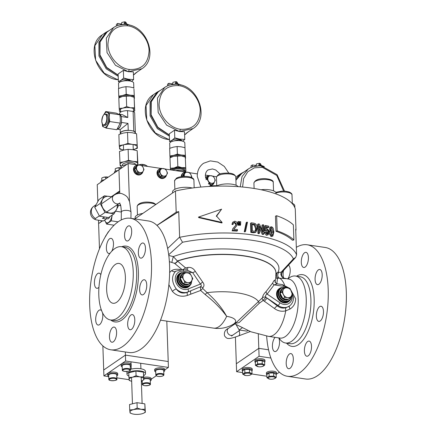 <?xml version="1.0" encoding="UTF-8"?>
<svg xmlns="http://www.w3.org/2000/svg" width="436" height="436" viewBox="0 0 436 436"><rect width="100%" height="100%" fill="white"/><g stroke="black" fill="none" stroke-linecap="round" stroke-linejoin="round"><path stroke-width="0.65" d="M275.045 281.825A3.226 3.025 173.9 0 1 275.105 281.062L275.743 278.451M287.297 287.853A9.674 7.99 55.5 0 0 283.335 286.25A2.42 1.079 -81.5 0 0 282.566 284.632L277.41 283.858C275.863 283.237 275.062 282.517 275.018 281.705L275.018 281.705A3.226 3.025 170.1 0 1 275.04 280.615A57.699 19.838 -2 0 1 275.105 281.062M168.797 255.48L173.299 256.581L177.37 260.951L185.316 267.671L186.063 267.889A3.226 1.619 -104.3 0 1 186.134 268.614A3.226 1.619 -104.3 0 1 185.9 270.14M186.063 267.889A57.699 19.838 -2 0 1 187.611 267.508A3.226 1.537 -103.4 0 1 187.682 268.233A3.226 1.537 -103.4 0 1 187.071 270.315M318.885 284.256A7.657 3.417 -81.5 0 0 322.171 276.086A7.657 3.417 -81.5 0 0 319.768 269.497A7.657 3.417 -81.5 0 0 318.384 269.884A7.657 3.417 -81.5 0 0 315.097 278.059A7.657 3.417 -81.5 0 0 317.495 284.643A7.657 3.417 -81.5 0 0 318.885 284.256M320.166 321.016A7.657 3.417 -81.5 0 0 323.452 312.846A7.657 3.417 -81.5 0 0 321.054 306.257A7.657 3.417 -81.5 0 0 319.664 306.644A7.657 3.417 -81.5 0 0 316.378 314.819A7.657 3.417 -81.5 0 0 318.781 321.403A7.657 3.417 -81.5 0 0 320.166 321.016M308.208 355.841A7.657 3.417 -81.5 0 0 311.495 347.672A7.657 3.417 -81.5 0 0 309.091 341.083A7.657 3.417 -81.5 0 0 307.707 341.47A7.657 3.417 -81.5 0 0 304.415 349.645A7.657 3.417 -81.5 0 0 306.819 356.228A7.657 3.417 -81.5 0 0 308.208 355.841M290.005 368.333A7.657 3.417 -81.5 0 0 293.292 360.158A7.657 3.417 -81.5 0 0 290.894 353.574A7.657 3.417 -81.5 0 0 289.504 353.961A7.657 3.417 -81.5 0 0 286.218 362.131A7.657 3.417 -81.5 0 0 288.621 368.72A7.657 3.417 -81.5 0 0 290.005 368.333M275.1 337.355A7.657 3.417 -81.5 0 0 272.418 345.644A7.657 3.417 -81.5 0 0 274.844 351.558A7.657 3.417 -81.5 0 0 276.233 351.171A7.657 3.417 -81.5 0 0 279.247 345.17A7.657 3.417 -81.5 0 0 278.768 337.905M305.107 267.099A7.657 3.417 -81.5 0 0 308.394 258.924A7.657 3.417 -81.5 0 0 305.99 252.34A7.657 3.417 -81.5 0 0 304.606 252.727A7.657 3.417 -81.5 0 0 301.32 260.897A7.657 3.417 -81.5 0 0 303.723 267.481A7.657 3.417 -81.5 0 0 305.107 267.099M287.64 278.926A7.657 3.417 -81.5 0 0 290.169 271.786A7.657 3.417 -81.5 0 0 288.763 265.339M142.937 280.146A7.657 3.417 98.5 0 1 144.321 279.759A7.657 3.417 98.5 0 1 146.725 286.348A7.657 3.417 98.5 0 1 143.439 294.518A7.657 3.417 98.5 0 1 142.054 294.905A7.657 3.417 98.5 0 1 139.651 288.321A7.657 3.417 98.5 0 1 142.937 280.146M130.974 314.972A7.657 3.417 98.5 0 1 132.364 314.585A7.657 3.417 98.5 0 1 134.768 321.174A7.657 3.417 98.5 0 1 131.481 329.344A7.657 3.417 98.5 0 1 130.091 329.73A7.657 3.417 98.5 0 1 127.688 323.147A7.657 3.417 98.5 0 1 130.974 314.972M112.777 327.463A7.657 3.417 98.5 0 1 114.167 327.076A7.657 3.417 98.5 0 1 116.565 333.66A7.657 3.417 98.5 0 1 113.278 341.835A7.657 3.417 98.5 0 1 111.894 342.222A7.657 3.417 98.5 0 1 109.491 335.633A7.657 3.417 98.5 0 1 112.777 327.463M102.509 312.743A7.657 3.417 98.5 0 1 99.506 324.673A7.657 3.417 98.5 0 1 98.116 325.06A7.657 3.417 98.5 0 1 95.713 318.476A7.657 3.417 98.5 0 1 98.999 310.301A7.657 3.417 98.5 0 1 100.389 309.914A7.657 3.417 98.5 0 1 101.637 310.743M98.961 287.242A7.657 3.417 98.5 0 1 98.22 287.913A7.657 3.417 98.5 0 1 96.836 288.3A7.657 3.417 98.5 0 1 94.432 281.716A7.657 3.417 98.5 0 1 97.719 273.546A7.657 3.417 98.5 0 1 99.103 273.159A7.657 3.417 98.5 0 1 100.82 274.773M110.194 253.082A7.657 3.417 98.5 0 1 110.183 253.087A7.657 3.417 98.5 0 1 108.793 253.474A7.657 3.417 98.5 0 1 106.395 246.89A7.657 3.417 98.5 0 1 109.681 238.721A7.657 3.417 98.5 0 1 111.066 238.334A7.657 3.417 98.5 0 1 113.48 243.255A7.657 3.417 98.5 0 1 111.709 251.3M127.879 226.23A7.657 3.417 98.5 0 1 129.263 225.843A7.657 3.417 98.5 0 1 131.667 232.426A7.657 3.417 98.5 0 1 128.38 240.601A7.657 3.417 98.5 0 1 126.996 240.988A7.657 3.417 98.5 0 1 124.592 234.399A7.657 3.417 98.5 0 1 127.879 226.23M141.656 243.386A7.657 3.417 98.5 0 1 143.041 243.005A7.657 3.417 98.5 0 1 145.444 249.588A7.657 3.417 98.5 0 1 142.158 257.758A7.657 3.417 98.5 0 1 140.768 258.145A7.657 3.417 98.5 0 1 138.37 251.561A7.657 3.417 98.5 0 1 141.656 243.386M286.594 287.749L280.626 288.114L279.765 288.708A7.657 6.327 55.5 0 0 278.108 290.55A7.657 6.327 55.5 0 0 279.825 299.755A7.657 6.327 55.5 0 0 288.43 301.331L289.291 300.742A7.657 6.327 55.5 0 0 290.954 298.9M281.879 289.215A6.05 4.998 55.5 0 0 281.727 289.313A6.05 4.998 55.5 0 0 280.413 290.768A6.05 4.998 55.5 0 0 281.77 298.044A6.05 4.998 55.5 0 0 288.572 299.287A6.05 4.998 55.5 0 0 288.719 299.183M284.479 287.488L289.831 288.289L292.681 293.608L290.174 298.12L284.822 297.319L281.978 292L283.296 289.7A5.237 4.327 55.5 0 0 283.465 294.616A5.237 4.327 55.5 0 0 287.564 297.674A5.237 4.327 55.5 0 0 291.493 295.821A5.237 4.327 55.5 0 0 291.324 290.905A5.237 4.327 55.5 0 0 287.22 287.842A5.237 4.327 55.5 0 0 283.296 289.7L284.479 287.488L282.599 288.779A6.05 4.998 55.5 0 0 282.027 289.106A6.05 4.998 55.5 0 0 280.713 290.561A6.05 4.998 55.5 0 0 280.097 293.292A6.05 4.998 55.5 0 0 282.942 298.611A6.05 4.998 55.5 0 0 288.294 299.412A6.05 4.998 55.5 0 0 288.872 299.085A6.05 4.998 55.5 0 0 289.384 298.665M281.623 287.575A8.017 6.627 55.5 0 0 279.487 288.458L279.111 288.719A8.017 6.627 55.5 0 0 276.555 294.267A8.017 6.627 55.5 0 0 280.751 301.614A8.017 6.627 55.5 0 0 288.191 301.941L288.561 301.685A8.017 6.627 55.5 0 0 290.158 300.006M279.487 288.458A8.017 6.627 55.5 0 0 276.931 294.006A8.017 6.627 55.5 0 0 281.127 301.352A8.017 6.627 55.5 0 0 288.561 301.685M188.717 286.714L188.341 286.97A8.017 6.627 -124.5 0 1 180.907 286.643A8.017 6.627 -124.5 0 1 176.705 279.296A8.017 6.627 -124.5 0 1 179.267 273.748L179.643 273.492A8.017 6.627 55.5 0 0 177.081 279.04A8.017 6.627 55.5 0 0 181.283 286.387A8.017 6.627 55.5 0 0 188.717 286.714A8.017 6.627 55.5 0 0 190.309 285.035M181.779 272.609A8.017 6.627 55.5 0 0 179.643 273.492M186.75 272.783L180.782 273.149L179.921 273.737A7.657 6.327 55.5 0 0 178.259 275.579A7.657 6.327 55.5 0 0 179.981 284.79A7.657 6.327 55.5 0 0 188.586 286.365L189.447 285.771A7.657 6.327 55.5 0 0 191.11 283.929M182.03 274.244A6.05 4.998 55.5 0 0 181.877 274.342A6.05 4.998 55.5 0 0 180.569 275.797A6.05 4.998 55.5 0 0 181.926 283.073A6.05 4.998 55.5 0 0 188.723 284.316A6.05 4.998 55.5 0 0 188.875 284.212M190.33 283.149L184.978 282.348L182.128 277.029L184.635 272.516L189.987 273.317L192.837 278.637L190.33 283.149L188.45 284.441L183.098 283.64L180.248 278.321L182.755 273.808A6.05 4.998 55.5 0 0 182.177 274.135A6.05 4.998 55.5 0 0 180.869 275.59A6.05 4.998 55.5 0 0 180.248 278.321A6.05 4.998 55.5 0 0 183.098 283.64A6.05 4.998 55.5 0 0 188.45 284.441A6.05 4.998 55.5 0 0 189.022 284.114A6.05 4.998 55.5 0 0 189.54 283.694M208.566 186.488A10.077 3.466 -2 0 1 216.741 185.763M276.07 193.955L276.048 193.268A12.088 4.158 178 0 0 262.221 189.627A12.088 4.158 178 0 0 261.028 189.747M192.336 188.025A12.088 4.158 178 0 0 172.716 191.132A12.088 4.158 178 0 0 172.547 191.884L172.585 192.968M294.867 207.754L294.796 205.748A12.088 4.158 178 0 0 291.793 203.149M142.801 213.411A12.088 4.158 178 0 0 135.127 217.569L135.165 218.649M238.187 186.657A12.088 4.158 178 0 0 218.06 185.355A12.088 4.158 178 0 0 216.283 186.167M117.23 318.1A37.033 16.535 -81.5 0 0 133.127 278.577A37.033 16.535 -81.5 0 0 121.508 246.722A37.033 16.535 -81.5 0 0 114.799 248.591A37.033 16.535 -81.5 0 0 98.901 288.12A37.033 16.535 -81.5 0 0 110.521 319.97A37.033 16.535 -81.5 0 0 117.23 318.1M122.756 346.429A66.49 29.686 -81.5 0 0 151.297 275.465A66.49 29.686 -81.5 0 0 130.44 218.278A66.49 29.686 -81.5 0 0 118.401 221.635A66.49 29.686 -81.5 0 0 89.86 292.6A66.49 29.686 -81.5 0 0 110.722 349.786A66.49 29.686 -81.5 0 0 122.756 346.429M110.722 349.786L128.833 352.501A66.49 29.686 -81.5 0 0 140.872 349.143A66.49 29.686 -81.5 0 0 169.413 278.179A66.49 29.686 -81.5 0 0 148.551 220.992L130.44 218.278M287.853 278.958A33.85 15.113 98.5 0 1 289.395 277.743A33.85 15.113 98.5 0 1 295.521 276.032A33.85 15.113 98.5 0 1 306.23 298.715A33.85 15.113 98.5 0 1 291.613 341.274A33.85 15.113 98.5 0 1 285.482 342.985A33.85 15.113 98.5 0 1 279.007 337.938M266.641 336.063A66.49 29.686 -81.5 0 0 287.449 376.284L305.56 378.998A66.49 29.686 -81.5 0 0 317.599 375.641A66.49 29.686 -81.5 0 0 346.14 304.677A66.49 29.686 -81.5 0 0 325.278 247.49L307.167 244.776A66.49 29.686 -81.5 0 0 296.333 247.354M287.449 376.284A66.49 29.686 -81.5 0 0 299.483 372.927A66.49 29.686 -81.5 0 0 328.025 301.963A66.49 29.686 -81.5 0 0 307.167 244.776M277.41 283.858L274.119 284.872L267.121 294.077C265.589 294.867 265.175 295.919 265.878 297.232L277.41 305.898C279.934 307.99 282.839 308.574 286.114 307.653L289.537 305.947C292.245 303.838 293.564 300.987 293.488 297.39M187.611 267.508C190.87 266.968 193.453 268.287 195.361 271.454L202.631 281.999C204.353 284.092 204.413 286.032 202.805 287.82L202.8 288.518L207.1 292.67C215.635 300.208 222.147 308.094 226.644 316.34C221.205 308.775 214.071 301.527 205.242 294.589L200.658 290.458L187.513 295.385C181.605 297.287 176.558 295.946 172.367 291.368L168.879 284.675M233.729 323.953A16.862 5.799 178 0 0 226.644 316.34A29.822 13.314 98.5 0 1 218.976 326.624A29.822 13.314 98.5 0 1 213.58 328.128A29.822 29.822 0 0 0 233.162 324.313L233.162 324.313A16.862 5.799 178 0 0 233.729 323.953M233.162 324.313L236.525 322.329L262.505 297.723C262.701 295.684 263.905 293.619 266.118 291.521L272.631 283.04C273.966 280.359 274.767 279.547 275.04 280.615M169.637 272.511L171.642 270.598C173.8 269.344 176.52 268.968 179.796 269.464L180.488 269.568M182.324 269.846L174.531 263.317L169.386 261.665M290.142 288.806L295.624 298.693C295.635 303.124 293.788 306.568 290.087 309.02L285.749 310.846C281.64 311.8 277.874 311.021 274.457 308.508L263.202 300.404L259.344 303.205L239.13 322.591L234.508 323.523M276.849 283.754L277.47 278.55L278.255 278.173L285.94 278.68C283.122 278.457 281.416 276.964 280.833 274.195A4.834 1.052 13.6 0 0 281.591 273.835C281.574 276.141 282.474 277.596 284.288 278.201L288.746 279.095A29.822 13.314 98.5 0 1 298.18 299.074A29.822 13.314 98.5 0 1 279.907 338.074L279.961 338.08M242.089 327.943L239.135 329.97L246.956 331.142L247.812 330.559M239.135 329.97L236.143 324.711M171.642 270.598A4.028 3.008 53.8 0 0 175.67 271.279A12.088 9.984 -124.5 0 1 175.839 271.165L175.67 271.279C171.315 276.037 171.522 281.934 176.286 288.97C179.071 292.899 182.815 293.978 187.529 292.213A4.028 1.493 -113.3 0 0 187.513 295.385M290.087 309.02A4.028 1.395 54.3 0 1 289.509 305.968A4.028 1.395 54.3 0 1 289.526 305.958L289.368 306.067A12.088 9.984 -124.5 0 1 278.021 305.478L267.306 298.219A4.028 1.15 -54.2 0 0 264.461 301.281M275.944 273.454L277.972 272.249L281.1 272.255L293.395 258.88A77.412 26.618 178 0 0 182.526 242.258L168.699 254.749M156.987 225.417L178.733 211.624A80.595 27.713 178 0 0 176.193 212.179L156.949 225.385M167.642 248.433L179.621 237.048L178.733 211.624M179.621 237.048L179.643 237.326A80.595 27.713 -2 0 1 296.589 254.858L295.695 229.162A80.595 27.713 178 0 1 296.006 230.143L295.265 208.964A80.595 27.713 -2 0 0 294.752 207.471A80.595 27.713 -2 0 0 272.696 192.788A80.595 27.713 -2 0 0 228.617 186.177A80.595 27.713 -2 0 0 179.354 190.167A80.595 27.713 -2 0 0 175.452 191.001L176.193 212.179M272.86 236.11L272.135 236.116C270.549 234.939 269.846 233.206 270.015 230.927L271.078 226.818L271.819 226.807L273.176 228.153L273.879 232.028L272.86 236.11L271.045 236.557L269.154 233.478M268.952 230.481L270.009 227.26L271.078 226.818M267.219 233.898L267.475 232.475L266.129 230.137L267.121 229.668L265.066 230.775L264.26 230.459L264.701 225.941L265.671 225.472A82.208 28.264 -2 0 1 268.783 226.224L268.821 227.281L267.791 227.739A80.595 27.713 -2 0 0 266.32 227.374M268.821 227.281A82.208 28.264 -2 0 0 266.391 226.687L266.173 228.862L267.317 228.78L269.285 232.165L268.227 234.797L266.298 235.32L264.221 232.268L265.993 231.859L267.252 233.909L267.786 233.865L268.494 232.017L267.475 232.475M262.205 234.296L263.115 233.81A82.208 28.264 -2 0 1 264.014 233.996L263.088 234.475A80.595 27.713 -2 0 0 262.205 234.296L259.469 228.382M258.444 223.902L257.616 224.404L257.932 233.483A80.595 27.713 -2 0 1 258.793 233.636L259.633 233.135A82.208 28.264 -2 0 0 258.761 232.982L258.444 223.902A82.208 28.264 -2 0 1 259.376 224.071L263.11 231.979L262.859 224.742A82.208 28.264 -2 0 1 263.698 224.922L264.014 233.996M262.107 229.821L261.943 225.227L262.859 224.742M256.036 231.974L255.245 232.497L253.398 232.753L254.134 232.241A82.208 28.264 -2 0 0 251.528 231.876L251.212 222.801A82.208 28.264 -2 0 1 253.703 223.145L255.098 223.521C256.619 224.693 257.344 226.24 257.273 228.164L256.036 231.974L254.134 232.241M251.212 222.801L250.526 223.325L250.842 232.399A80.595 27.713 -2 0 1 253.398 232.753M246.787 222.158L246.187 222.692L244.258 231.778A80.595 27.713 -2 0 1 244.983 231.848L245.55 231.309A82.208 28.264 -2 0 0 244.809 231.238L246.787 222.158A82.208 28.264 -2 0 1 247.517 222.24L245.55 231.309M239.735 221.651L239.277 222.197L239.609 225.396A80.595 27.713 -2 0 1 240.116 225.434L240.596 224.889A82.208 28.264 -2 0 0 240.073 224.851L239.735 221.651A82.208 28.264 -2 0 1 240.716 221.722L240.596 224.889M238.138 221.543L237.707 222.088L238.056 225.287A80.595 27.713 -2 0 1 238.574 225.319L239.015 224.774A82.208 28.264 -2 0 0 238.487 224.736L238.138 221.543A82.208 28.264 -2 0 1 239.119 221.608L239.015 224.774M232.039 230.862A80.595 27.713 -2 0 1 237.053 231.107L237.462 230.557A82.208 28.264 -2 0 0 232.344 230.312L232.791 228.704L235.713 225.374L236.236 223.832L235.849 224.382L234.35 222.725L233.434 223.019M235.495 225.663L235.849 224.382M236.236 223.832L234.715 222.169L233.489 222.807L232.922 224.54L231.936 224.387L232.639 222.251L234.715 221.232C236.268 221.45 237.108 222.338 237.233 223.908L236.552 225.979L233.701 229.292M236.552 225.979L234.748 228.159M275.993 231.271A80.595 27.713 -2 0 1 292.376 240.231L293.897 239.996L293.368 224.872A82.208 28.264 -2 0 0 276.658 215.733L275.465 216.142L275.993 231.271L277.187 230.857A82.208 28.264 -2 0 1 293.897 239.996M221.613 209.166L216.387 215.891L222.077 222.42L198.445 217.106L221.613 209.166L216.381 216.447M222.077 222.42L221.962 222.976L198.794 217.635L198.445 217.106M202.631 281.999A3.226 0.311 -42.6 0 0 200.418 284.076L192.701 272.663L187.878 270.434L182.722 269.661A2.42 1.079 98.5 0 1 183.485 271.285A9.674 7.99 55.5 0 0 175.555 281.231A9.674 7.99 55.5 0 0 187.971 289.03L200.418 284.076C201.585 284.915 201.579 285.831 200.413 286.806L187.889 291.967A12.088 9.984 -124.5 0 1 176.286 288.97A4.028 1.324 -37.6 0 0 172.367 291.368M274.457 308.508A4.028 1.466 129 0 1 277.41 305.898L278.021 305.478A2.42 0.583 124.1 0 0 280.048 302.835A9.674 7.99 55.5 0 0 292.207 296.611A9.674 7.99 55.5 0 0 292 294.9M262.505 297.723A3.226 2.687 2 0 1 265.878 297.232L263.202 300.404A3.226 0.818 49.9 0 1 262.107 298.382M190.903 294.147A4.028 1.602 66.9 0 1 190.957 290.747L187.889 291.967A2.42 1.341 -111.7 0 0 187.971 289.03M202.8 288.518A3.226 0.801 -42.7 0 0 200.658 290.458L200.413 286.806A3.226 1.559 44.8 0 1 202.805 287.82M278.255 278.173A3.226 2.671 91.4 0 1 276.489 275.339A3.226 2.671 91.4 0 1 277.972 272.249A61.977 21.31 -2 0 0 245.806 250.58A61.977 21.31 -2 0 0 173.299 256.581L171.855 262.254M275.923 272.658A58.795 20.214 178 0 0 275.917 272.555A58.795 20.214 178 0 0 244.476 255.861A58.795 20.214 178 0 0 177.37 260.951A3.226 2.278 -58.6 0 1 174.324 263.191M275.917 272.555L275.928 272.762A58.795 20.214 178 0 0 244.487 256.063A58.795 20.214 178 0 0 177.577 261.088A3.226 2.267 -57.8 0 1 174.531 263.317M185.316 267.671A3.226 1.39 -42.7 0 1 182.809 269.677M195.361 271.454A3.226 0.349 -25.2 0 1 192.701 272.663L183.485 271.285M259.344 303.205A3.226 0.431 54.4 0 1 258.297 301.336A41.284 14.197 178 0 0 237.44 292.834A41.284 14.197 178 0 0 207.1 292.67A3.226 1.134 -48.4 0 0 205.242 294.589M284.615 285.144A29.822 13.314 98.5 0 0 279.661 278.233A3.226 2.632 89.7 0 1 277.77 275.427A3.226 2.632 89.7 0 1 279.209 272.255M280.833 274.195L281.1 272.255A4.834 3.924 47.4 0 0 282.621 271.47L281.591 273.835M277.47 278.55A3.226 3.057 -24 0 1 275.841 277.312M277.503 278.642A3.226 3.052 -22.7 0 1 275.841 277.34M276.675 283.651A3.226 2.66 17 0 1 275.214 280.975M283.335 286.25L274.119 284.872A3.226 1.635 25 0 1 272.631 283.04M280.048 302.835L267.121 294.077A3.226 1.809 49.6 0 1 266.118 291.521M293.395 258.88L295.695 257.393L296.589 254.858M182.526 242.258L179.643 237.326M277.187 230.857L276.658 215.733M232.344 230.312L232.791 228.704M234.715 222.169L234.35 222.725M233.255 223.99L232.246 223.832L231.936 224.387M232.246 223.832L232.639 222.251M235.113 227.608L233.691 229.303A82.208 28.264 -2 0 1 237.424 229.494L237.462 230.557M233.849 229.02L233.691 229.303M237.756 223.505L238.187 222.954M238.056 225.287L238.487 224.736M239.326 223.608L239.784 223.063M239.609 225.396L240.073 224.851M244.258 231.778L244.809 231.238M250.842 232.399L251.528 231.876M253.986 231.162L255.534 230.987L256.112 230.17L256.379 228.006L254.962 224.567L253.719 224.202A82.208 28.264 -2 0 0 252.172 223.984L252.417 230.938A82.208 28.264 -2 0 1 253.986 231.162M255.098 231.167L256.112 230.17M255.338 230.682L255.6 228.519L256.379 228.006M255.6 228.519L254.204 225.08L254.962 224.567M254.204 225.08L252.989 224.72L253.719 224.202M252.193 224.605A80.595 27.713 -2 0 1 252.989 224.72M263.115 233.81L259.382 225.908L259.633 233.135M257.932 233.483L258.761 232.982M268.494 232.017L267.121 229.668M266.042 230.301L265.213 229.985L264.26 230.459M265.213 229.985L265.671 225.472M268.227 234.797L266.298 235.32M267.29 234.851L265.175 231.794M272.135 236.116L271.045 236.557M270.015 230.927L269.186 231.282M272.124 235.178C273.083 234.699 273.427 233.571 273.143 231.799L271.819 227.739C270.849 228.241 270.505 229.369 270.783 231.129L272.124 235.178L272.516 235.151M271.841 235.026L272.031 232.235L273.143 231.799M272.031 232.235L270.729 228.181M283.514 270.631A7.657 3.417 -81.5 0 0 283.602 277.83M295.733 230.328L296.006 230.143M175.452 191.001L134.817 218.932M183.098 283.64L184.978 282.348M180.248 278.321L182.128 277.029M182.755 273.808L184.635 272.516M187.376 272.871A5.237 4.327 55.5 0 0 183.447 274.729A5.237 4.327 55.5 0 0 183.621 279.645A5.237 4.327 55.5 0 0 187.72 282.702A5.237 4.327 55.5 0 0 191.649 280.849A5.237 4.327 55.5 0 0 191.48 275.934A5.237 4.327 55.5 0 0 187.376 272.871M282.599 288.779L280.097 293.292L282.942 298.611L288.294 299.412L290.174 298.12M280.097 293.292L281.978 292M282.942 298.611L284.822 297.319M166.808 321.114L168.22 361.526L125.426 355.111L103.708 370.017L125.426 355.111L168.22 361.526L168.421 367.428L125.633 361.013L125.317 351.977M102.602 220.839L98.596 223.586L99.473 248.809M102.863 345.901L103.915 375.919L108.738 376.639M129.454 201.421L128.13 163.511L137.553 164.922M141.891 165.571L161.086 168.449M165.429 169.103L185.333 172.084M189.676 172.738L197.388 173.893M205.367 175.092L208.871 175.615M213.209 176.264L216.556 176.765M120.205 205.596L120.156 204.201L120.205 205.596M116.45 193.982L119.72 191.742L119.78 193.361L118.957 169.806L128.13 163.511M176.956 82.213L176.945 82.164A2.017 0.692 178 0 0 175.877 81.636L172.929 82.306L172.694 83.843M170.994 141.918L169.55 141.482L169.282 133.803L174.52 130.201L179.534 131.558L184.504 131.699L184.777 139.384L179.801 139.122L182.662 141.199M169.55 141.482L172.187 140.169L174.792 137.885L174.52 130.201M180.782 84.993L177.872 83.908L169.702 85.042M174.792 137.885L179.801 139.122C176.613 138.773 174.073 139.122 172.187 140.169L171.724 141.58M182.766 141.231L184.777 139.384M188.81 131.487L184.613 134.768M169.364 136.136L157.347 128.609L150.104 115.856L150.066 102.144L157.238 92.061L160.535 90.29M177.888 84.421L177.752 83.756L169.642 85.058M180.548 84.797L177.834 83.772M172.754 141.231L179.24 139.504L181.61 140.921M177.081 83.287L177.049 82.23L177.556 82.954L176.863 83.641M176.209 83.603L176.177 82.268L176.673 82.164M172.634 83.854L168.857 83.287L167.549 84.186L167.604 85.81M168.857 83.287L168.923 85.102L168.312 85.516M177.556 82.954L177.299 83.679M168.923 85.102L169.321 85.162M175.299 83.592L175.501 82.731L176.177 82.268M260.423 163.871L260.412 163.822A2.017 0.692 178 0 0 259.344 163.293L256.395 163.958L256.161 165.495M264.249 166.65L261.338 165.566L253.169 166.699M235.854 178.733L240.705 173.719L244.002 171.942M261.36 166.078L261.219 165.413L253.109 166.715M264.014 166.454L261.3 165.424M260.554 164.944L260.515 163.882L261.022 164.612L260.33 165.293M259.676 165.255L259.643 163.925L260.139 163.822M256.101 165.506L252.324 164.944L251.016 165.844L251.071 167.468M252.324 164.944L252.39 166.759L251.785 167.173M261.022 164.612L260.766 165.337M252.39 166.759L252.787 166.819M258.766 165.249L258.973 164.388L259.643 163.925M125.802 22.378L125.791 22.329A2.017 0.692 178 0 0 124.718 21.8L121.775 22.465L121.54 24.002M119.835 82.082L118.39 81.646L118.123 73.962L123.366 70.365L128.38 71.722L133.351 71.864L133.618 79.548L128.642 79.281L131.509 81.363M118.39 81.646L121.028 80.333L123.633 78.049L123.366 70.365M129.623 25.152L126.718 24.067L118.548 25.201M123.633 78.049L128.642 79.281C125.454 78.938 122.919 79.287 121.028 80.333L120.57 81.745M131.607 81.396L133.618 79.548M137.651 71.651L133.46 74.927M118.205 76.3L106.188 68.774L98.945 56.021L98.907 42.303L106.079 32.226L109.376 30.449M126.734 24.585L126.593 23.92L118.483 25.223M129.388 24.961L126.674 23.931M121.6 81.396L128.08 79.668L130.457 81.085M125.928 23.451L125.89 22.389L126.396 23.119L125.704 23.8M125.056 23.762L125.023 22.432L125.519 22.329M121.481 24.013L117.704 23.446L116.39 24.345L116.45 25.975M117.704 23.446L117.764 25.266L117.159 25.68M126.396 23.119L126.14 23.844M117.764 25.266L118.161 25.321M124.14 23.757L124.347 22.895L125.023 22.432M235.402 337.039L236.612 371.695L259.082 356.277L258.804 348.337L236.334 363.755L258.804 348.337L268.56 349.797L258.804 348.337L258.308 334.189M111.311 196.74L119.693 190.984L118.957 169.806L97.239 184.711L97.822 201.459M98.956 223.341L102.231 220.785M98.476 220.218L98.585 223.287M99.321 215.869L95.43 218.545A3.139 1.079 178 0 0 96.351 219.886A3.139 1.079 178 0 0 96.748 219.962L103.419 220.959L106.335 218.959A7.537 3.363 -81.5 0 0 107.093 217.406M106.488 218.698L107.605 218.867A4.834 2.158 -81.5 0 0 108.482 218.621A4.834 2.158 -81.5 0 0 109.834 216.703M104.635 217.106L102.444 218.376L104.357 217.063M102.444 218.376L106.335 218.959M104.689 220.087A8.867 3.957 -81.5 0 0 104.902 220.692A8.867 3.957 -81.5 0 0 108.613 222.404A8.867 3.957 -81.5 0 0 112.036 215.793A8.867 3.957 -81.5 0 0 112.166 215.101M121.339 212.054L115.595 211.193M118.107 221.837L111.316 220.818L112.194 215.084M120.658 205.667L117.878 205.247M114.101 225.21L106.564 224.082L111.316 220.818M104.678 220.098L106.564 224.082M100.176 203.454L104.994 212.452L114.052 213.809L108.591 217.559L99.533 216.202L94.71 207.204L98.95 199.563L104.411 195.813L100.176 203.454L94.71 207.204M104.994 212.452L99.533 216.202M114.052 213.809L118.292 206.168L117.556 204.555M111.736 196.821L104.411 195.813M117.153 204.833A8.867 7.325 -124.5 0 1 116.341 209.869A8.867 7.325 -124.5 0 1 109.692 213.013A8.867 7.325 -124.5 0 1 102.754 207.836A8.867 7.325 -124.5 0 1 102.465 199.514A8.867 7.325 -124.5 0 1 109.114 196.374A8.867 7.325 -124.5 0 1 111.382 197.061M151.243 379.216L156.251 375.778M164.721 369.968L168.421 367.428M125.633 361.013L103.915 375.919M116.843 377.854L129.094 379.691M141.351 381.533L142.256 381.663M145.368 412.287L144.828 403.85L137.002 402.679L129.536 404.537L129.721 409.944L133.481 409.66L137.193 408.091L141.128 409.317L145.014 409.262L145.368 412.287L143.678 413.154M137.002 402.679L137.193 408.091M144.828 403.85L145.014 409.262M131.525 413.562L130.075 412.974L129.721 409.944M141.128 409.317A7.657 2.632 178 0 0 133.481 409.66A7.657 2.632 178 0 0 129.923 412.102A7.657 2.632 178 0 0 131.71 413.633A7.657 2.632 178 0 0 134.01 414.2A7.657 2.632 178 0 0 141.656 413.857A7.657 2.632 178 0 0 143.542 413.219A7.657 2.632 178 0 0 145.215 411.415A7.657 2.632 178 0 0 141.128 409.317M259.082 356.277L270.876 358.043M279.356 372.18L276.451 374.181M266.897 376.241L251.779 373.974M242.65 372.606L236.612 371.695M135.362 132.631A7.537 2.589 178 0 0 133.792 131.127L133.105 111.458A7.537 2.589 178 0 1 134.675 112.968L135.362 132.631A7.537 2.589 178 0 1 135.111 133.334L135.078 132.642A7.254 2.496 178 0 0 133.122 131.023A7.254 2.496 178 0 0 131.198 130.582A7.254 2.496 178 0 0 128.903 130.391A7.254 2.496 178 0 0 120.581 133.144L120.609 133.879M119.35 114.51A7.254 3.237 98.5 0 1 121.322 117.246A7.254 3.237 98.5 0 1 121.584 119.355A7.254 3.237 98.5 0 1 121.475 121.726A7.254 3.237 98.5 0 1 117.371 128.86M133.105 111.458L127.546 110.63L127.786 117.513L122.445 114.684L119.333 114.216A7.537 3.363 98.5 0 1 121.295 116.537L127.786 117.513M127.546 110.63A7.537 2.589 178 0 0 119.611 113.491L119.638 114.265M127.993 123.404L121.502 122.434A7.537 3.363 98.5 0 1 117.191 129.132L120.211 129.59L127.993 123.404L128.233 130.293A7.537 2.589 178 0 0 120.298 133.154A7.537 2.589 178 0 0 120.603 133.847M128.903 130.391L128.233 130.293M133.792 131.127L133.122 131.023M118.81 114.232A7.537 3.363 98.5 0 1 119.333 114.216M121.322 117.246L121.295 116.537M121.502 122.434L121.475 121.726M118.696 88.448L118.527 83.614A7.576 2.605 -2 0 1 119.399 82.35A7.576 2.605 -2 0 1 127.868 80.764A7.576 2.605 -2 0 1 133.672 83.085L133.852 88.236M133.956 89.064L134.413 98.487L133.956 89.064M134.059 95.457L130.157 95.168L126.233 94.285L122.511 95.511L118.766 96.138L118.499 88.53L122.222 87.304L125.966 86.671L129.868 86.96L133.792 87.843M118.766 96.138L118.952 97.953M126.233 94.285L125.966 86.671M118.946 97.915A7.657 2.632 -2 0 1 122.511 95.511A7.657 2.632 -2 0 1 130.157 95.168A7.657 2.632 -2 0 1 134.244 97.266A7.657 2.632 -2 0 1 134.206 97.659M126.309 95.893A5.019 1.728 -2 0 1 126.767 95.882M120.521 97.119A7.657 2.632 -2 0 1 120.658 97.054A7.657 2.632 -2 0 1 122.543 96.416A7.657 2.632 -2 0 1 130.19 96.078A7.657 2.632 -2 0 1 132.489 96.639A7.657 2.632 -2 0 1 132.675 96.716M133.53 111.436A7.657 2.632 178 0 0 134.686 109.899L134.484 107.741L130.598 107.801L126.663 106.569L122.952 108.139L119.192 108.428L118.826 97.986L122.543 96.416L126.298 96.133L130.19 96.078L134.119 97.304L134.686 109.899A7.657 2.632 178 0 0 130.598 107.801A7.657 2.632 178 0 0 122.952 108.139A7.657 2.632 178 0 0 119.393 110.581A7.657 2.632 178 0 0 120.647 111.883M119.192 108.428L119.546 111.453L120.609 111.899M133.536 111.463L134.838 110.771M134.484 107.741L134.119 97.304M126.663 106.569L126.298 96.133M169.855 148.284L169.686 143.455A7.576 2.605 -2 0 1 176.951 140.594A7.576 2.605 -2 0 1 184.826 142.926L185.006 148.077M177.463 155.734A5.019 1.728 -2 0 1 177.556 155.728A5.019 1.728 -2 0 1 177.926 155.717M177.125 146.512L177.392 154.121L173.664 155.347L169.92 155.974L169.653 148.365L173.381 147.139L177.125 146.512L181.027 146.801L184.946 147.684L185.567 158.323L184.946 147.684M169.92 155.974L170.111 157.788M185.213 155.292L181.311 155.003L177.392 154.121M170.105 157.756A7.657 2.632 -2 0 1 173.664 155.347A7.657 2.632 -2 0 1 181.311 155.003A7.657 2.632 -2 0 1 185.398 157.107A7.657 2.632 -2 0 1 185.36 157.494M171.675 156.955A7.657 2.632 -2 0 1 171.811 156.895A7.657 2.632 -2 0 1 173.697 156.251A7.657 2.632 -2 0 1 181.343 155.914A7.657 2.632 -2 0 1 183.643 156.48A7.657 2.632 -2 0 1 183.829 156.551M177.452 155.968L177.817 166.41L174.106 167.974L170.351 168.263L169.986 157.821L173.697 156.251L181.343 155.914L185.278 157.14L185.84 169.735A7.657 2.632 178 0 0 181.752 167.637A7.657 2.632 178 0 0 174.106 167.974A7.657 2.632 178 0 0 170.645 169.882M184.848 171.174A7.657 2.632 178 0 0 185.84 169.735L185.278 157.14M170.351 168.263L170.492 169.86M184.913 171.19L185.998 170.607M185.643 167.582L181.752 167.637L177.817 166.41M135.542 164.623L135.542 164.541A6.6 2.267 178 0 0 132.01 162.666A6.6 2.267 178 0 0 122.347 165.004L122.363 165.538M126.903 164.35L121.203 165.98L121.268 167.816M184.128 170.994L184.226 170.901A6.447 2.218 178 0 0 184.646 170.073A6.447 2.218 178 0 0 184.641 170.007A6.447 2.218 178 0 0 178.689 168.073A6.447 2.218 178 0 0 171.877 170.067M184.014 170.765A5.793 1.995 178 0 0 184.014 170.705A5.793 1.995 178 0 0 184.014 170.65A5.793 1.995 178 0 0 179.36 168.917A5.793 1.995 178 0 0 172.972 170.231M185.796 172.013L185.774 171.43L181.856 170.547L177.953 170.258L175.485 170.607M177.981 170.983L177.953 170.258M185.861 172.013L185.774 171.43M128.119 149.319L132.631 149.657L137.177 150.682L137.558 161.712L133.04 161.38L128.5 160.355L128.119 149.319L123.78 150.049L119.469 151.466L120.069 164.601L120.265 166.007L121.213 166.274M128.5 160.355L124.189 161.772L119.851 162.503M137.177 150.682L137.956 164.846M137.972 165.217L137.558 161.712M137.345 164.89A8.867 3.047 178 0 0 137.776 163.811A8.867 3.047 178 0 0 133.04 161.38A8.867 3.047 178 0 0 124.189 161.772A8.867 3.047 178 0 0 120.069 164.601A8.867 3.047 178 0 0 121.241 165.963M119.262 145.559L119.671 149.068L123.59 149.989A8.867 3.047 -2 0 1 119.48 147.657A8.867 3.047 -2 0 1 123.595 144.834L119.262 145.559L118.875 134.528L123.186 133.105L127.525 132.381L132.043 132.713L136.582 133.738L137.378 148.278L136.582 133.738M133.067 149.695L137.378 148.278M136.969 144.768L132.451 144.436L127.912 143.411L127.525 132.381M127.912 143.411L123.595 144.834A8.867 3.047 -2 0 1 132.451 144.436A8.867 3.047 -2 0 1 137.187 146.867A8.867 3.047 -2 0 1 133.252 149.646M118.025 170.443L117.486 170.58M117.562 170.569A4.028 1.384 -2 0 1 117.954 170.492M116.069 170.934L115.311 171.244M115.3 171.125L115.218 168.814L116.003 168.405L117.17 167.985L121.72 167.909A4.028 1.384 178 0 0 121.197 167.805A4.028 1.384 178 0 0 117.17 167.985A4.028 1.384 178 0 0 116.178 168.323A4.028 1.384 178 0 0 116.096 168.361M119.213 169.631L119.148 167.838M104.542 179.697L104.002 179.834M104.084 179.817A4.028 1.384 -2 0 1 104.471 179.746M102.591 180.182L101.833 180.499M101.817 180.373L101.735 178.068L102.52 177.659L103.692 177.239L108.237 177.163A4.028 1.384 178 0 0 107.714 177.06A4.028 1.384 178 0 0 103.692 177.239A4.028 1.384 178 0 0 102.7 177.577A4.028 1.384 178 0 0 102.613 177.615M105.73 178.88L105.67 177.087M108.357 231.745L106.373 234.993M106.417 234.911A7.657 3.417 98.5 0 1 107.474 233.374M108.357 117.998A5.641 2.518 98.5 0 1 104.896 125.377L103.686 125.197A5.641 2.518 98.5 0 0 107.142 117.818A5.641 2.518 98.5 0 0 105.359 114.036L106.569 114.221A5.641 2.518 98.5 0 1 108.357 117.998M102.28 123.895L102.602 126.429L106.308 128.14L116.799 129.71L120.211 123.121L109.719 121.546L109.294 117.355L109.431 113.251L119.922 114.826L120.347 119.017L120.211 123.121M106.308 128.14L109.719 121.546M109.431 113.251L105.725 111.545L116.216 113.12L119.922 114.826M105.725 111.545L103.741 114.799M103.784 114.712A7.657 3.417 98.5 0 1 107.294 112.357A7.657 3.417 98.5 0 1 109.294 117.355A7.657 3.417 98.5 0 1 107.73 124.8A7.657 3.417 98.5 0 1 104.171 127.241A7.657 3.417 98.5 0 1 102.378 124.091M131.667 381.315A7.363 2.534 -2 0 1 130.8 381.037A7.363 2.534 -2 0 1 130.211 380.781A7.363 2.534 -2 0 1 129.078 379.565L128.724 372.813L135.907 371.031L143.433 372.159L143.935 379.745L142.18 380.639A7.363 2.534 -2 0 1 141.329 380.977M130.62 380.966L129.23 380.405L129.078 379.565A7.363 2.534 -2 0 1 132.5 377.216L136.07 375.707L135.907 371.031M143.787 375.56A9.27 3.188 178 0 0 145.51 373.619L145.433 371.347A9.27 3.188 178 0 0 144 369.728A9.27 3.188 178 0 0 130.348 369.368M127.001 371.488A9.27 3.188 178 0 0 126.903 371.995L126.985 374.262A9.27 3.188 178 0 0 128.418 375.887A9.27 3.188 178 0 0 128.838 376.083M145.51 373.619A9.27 3.188 178 0 0 144.076 371.995A9.27 3.188 178 0 0 133.618 370.965A9.27 3.188 178 0 0 126.985 374.262M136.07 375.707L139.852 376.889L143.597 376.835L143.433 372.159M143.597 376.835L143.935 379.745M128.887 377.489L132.5 377.216A7.363 2.534 178 0 1 139.852 376.889A7.363 2.534 -2 0 1 143.787 378.906A7.363 2.534 -2 0 1 142.18 380.639M158.628 171.751A4.028 3.33 -124.5 0 1 158.922 171.01A4.028 3.33 -124.5 0 1 159.38 170.389M163.222 177.141A4.028 3.33 -124.5 0 1 161.184 176.836M159.947 175.975A4.028 3.33 -124.5 0 1 158.573 173.414M165.598 176.542L166.726 174.689A4.028 3.33 -124.5 0 1 163.707 176.117L165.598 176.542L164.454 177.327L160.339 176.711L158.148 172.618L160.072 169.146L161.216 168.361L160.421 169.986A4.028 3.33 -124.5 0 1 163.44 168.558A4.028 3.33 -124.5 0 1 166.596 170.907L165.331 168.977L161.216 168.361M160.552 173.762A4.028 3.33 -124.5 0 1 160.421 169.986L159.287 171.833L161.478 175.926L163.707 176.117A4.028 3.33 -124.5 0 1 160.552 173.762M166.726 174.689A4.028 3.33 55.5 0 0 166.596 170.907L167.522 173.07L166.726 174.689M158.148 172.618L159.287 171.833M160.339 176.711L161.478 175.926M135.089 168.225A4.028 3.33 -124.5 0 1 135.389 167.484A4.028 3.33 -124.5 0 1 135.847 166.863M139.684 173.615A4.028 3.33 -124.5 0 1 137.651 173.31M136.408 172.449A4.028 3.33 -124.5 0 1 135.04 169.887M142.065 173.016L143.193 171.163A4.028 3.33 -124.5 0 1 140.169 172.591L142.065 173.016L140.921 173.8L136.8 173.179L134.61 169.092L136.539 165.615L137.683 164.83L136.888 166.454A4.028 3.33 -124.5 0 1 139.907 165.026A4.028 3.33 -124.5 0 1 143.062 167.38L141.798 165.451L137.683 164.83M137.018 170.236A4.028 3.33 -124.5 0 1 136.888 166.454L135.754 168.307L137.945 172.394L140.169 172.591A4.028 3.33 -124.5 0 1 137.018 170.236M143.193 171.163A4.028 3.33 55.5 0 0 143.062 167.38L143.989 169.539L143.193 171.163M134.61 169.092L135.754 168.307M136.8 173.179L137.945 172.394M182.875 175.392A4.028 3.33 -124.5 0 1 183.169 174.645A4.028 3.33 -124.5 0 1 183.632 174.024M182.531 176.509L184.319 172.781L185.464 171.997L184.668 173.621A4.028 3.33 -124.5 0 1 187.693 172.193A4.028 3.33 -124.5 0 1 190.843 174.547L189.584 172.612L185.464 171.997M184.401 176.395A4.028 3.33 -124.5 0 1 184.668 173.621L183.54 175.468L184.205 176.4M191.317 177.392A4.028 3.33 55.5 0 0 190.843 174.547L191.775 176.705L191.437 177.441M182.395 176.253L183.54 175.468M206.408 178.918A4.028 3.33 -124.5 0 1 206.708 178.177A4.028 3.33 -124.5 0 1 207.165 177.556M211.002 184.308A4.028 3.33 -124.5 0 1 208.969 184.003M206.015 179.627L207.858 176.313L209.002 175.528L208.201 177.147A4.028 3.33 -124.5 0 1 211.226 175.719A4.028 3.33 -124.5 0 1 214.381 178.073L213.117 176.144L209.002 175.528M213.384 183.709L214.512 181.856A4.028 3.33 -124.5 0 1 211.487 183.284L213.384 183.709L212.239 184.493L208.631 183.948M208.337 180.929A4.028 3.33 -124.5 0 1 208.201 177.147L207.073 179L209.264 183.087L211.487 183.284A4.028 3.33 -124.5 0 1 208.337 180.929M214.512 181.856A4.028 3.33 55.5 0 0 214.381 178.073L215.308 180.232L214.512 181.856M206.043 179.703L207.073 179M208.397 183.687L209.264 183.087M147.112 166.356L147.161 166.061L147.248 166.378M142.501 165.664L142.681 164.481L145.777 165.255L147.161 166.061M138.861 164.906L140.561 164.437L142.681 164.481M140.594 164.432A4.322 1.826 8.7 0 1 140.626 164.427A4.322 1.826 8.7 0 1 145.662 165.195A4.322 1.826 8.7 0 1 145.722 165.222M157.56 369.663A4.028 1.384 178 0 0 155.685 370.911L155.826 374.993A4.028 1.384 -2 0 1 157.701 373.75A4.028 1.384 -2 0 1 161.778 373.576A4.028 1.384 -2 0 1 163.882 374.715L163.74 370.627A4.028 1.384 178 0 0 161.631 369.494A4.028 1.384 178 0 0 157.56 369.663M142.218 380.623L142.343 384.247A4.028 1.384 -2 0 1 148.245 382.819A4.028 1.384 -2 0 1 150.398 383.963L150.257 379.881A4.028 1.384 178 0 0 148.104 378.737A4.028 1.384 178 0 0 143.907 378.96M130.217 365.641A4.028 1.384 178 0 0 130.217 365.602A4.028 1.384 178 0 0 130.217 365.564A4.028 1.384 178 0 0 126.086 364.36A4.028 1.384 178 0 0 122.162 365.886A4.028 1.384 178 0 0 122.167 365.924M116.739 374.895A4.028 1.384 178 0 0 116.739 374.856A4.028 1.384 178 0 0 116.734 374.818A4.028 1.384 178 0 0 112.608 373.614A4.028 1.384 178 0 0 108.684 375.134A4.028 1.384 178 0 0 108.684 375.173M267.917 373.696L266.843 374.682L266.952 377.783L269.116 376.301L269.007 373.194L267.917 373.696M274.789 378.464A3.586 1.232 -2 0 1 273.328 379.02A3.586 1.232 -2 0 1 269.977 379.14A3.586 1.232 -2 0 1 268.44 377.516A3.586 1.232 -2 0 1 273.279 376.846A3.586 1.232 -2 0 1 274.789 378.464M269.977 379.14L266.952 377.783M269.116 376.301L273.764 376.094L276.25 377.369L275.176 378.355L273.328 379.02M276.25 377.369L276.141 374.268L273.116 372.911A3.586 1.232 -2 0 0 269.764 373.025L273.655 372.987L273.764 376.094M256.401 361.324L255.327 362.305L255.436 365.412L257.6 363.924L257.491 360.823L256.401 361.324M263.273 366.093A3.586 1.232 -2 0 1 261.813 366.649A3.586 1.232 -2 0 1 258.461 366.763A3.586 1.232 -2 0 1 256.924 365.139A3.586 1.232 -2 0 1 261.764 364.474A3.586 1.232 -2 0 1 263.273 366.093M258.461 366.763L255.436 365.412M257.6 363.924L262.243 363.717L264.728 364.997L263.66 365.978L261.813 366.649M264.728 364.997L264.625 361.891L261.6 360.534A3.586 1.232 -2 0 0 258.248 360.654L262.14 360.616L262.243 363.717M243.67 370.06L242.596 371.041L242.705 374.148L244.869 372.666L244.76 369.559L243.67 370.06M250.542 374.829A3.586 1.232 -2 0 1 249.081 375.385A3.586 1.232 -2 0 1 245.73 375.505A3.586 1.232 -2 0 1 244.193 373.881A3.586 1.232 -2 0 1 249.032 373.211A3.586 1.232 -2 0 1 250.542 374.829M245.73 375.505L242.705 374.148M244.869 372.666L249.512 372.458L251.997 373.734L250.929 374.72L249.081 375.385M251.997 373.734L251.888 370.627L248.869 369.276A3.586 1.232 -2 0 0 245.517 369.39L249.408 369.352L249.512 372.458M276.151 374.562A5.036 1.733 178 0 0 276.511 373.881L276.468 372.671A5.036 1.733 178 0 0 272.609 371.129A5.036 1.733 178 0 0 266.979 372.18A5.036 1.733 178 0 0 266.401 373.025L266.445 374.235A5.036 1.733 178 0 0 266.854 374.884M276.511 373.881A5.036 1.733 178 0 0 272.653 372.339A5.036 1.733 178 0 0 267.023 373.39A5.036 1.733 178 0 0 266.445 374.235M264.63 362.185A5.036 1.733 178 0 0 264.995 361.509L264.952 360.3A5.036 1.733 178 0 0 261.093 358.752A5.036 1.733 178 0 0 255.463 359.804A5.036 1.733 178 0 0 254.886 360.648L254.929 361.858A5.036 1.733 178 0 0 255.338 362.512M264.995 361.509A5.036 1.733 178 0 0 261.137 359.962A5.036 1.733 178 0 0 255.501 361.013A5.036 1.733 178 0 0 254.929 361.858M251.899 370.927A5.036 1.733 178 0 0 252.264 370.246L252.221 369.036A5.036 1.733 178 0 0 248.362 367.493A5.036 1.733 178 0 0 242.732 368.545A5.036 1.733 178 0 0 242.154 369.39L242.193 370.6A5.036 1.733 178 0 0 242.607 371.249M252.264 370.246A5.036 1.733 178 0 0 248.406 368.703A5.036 1.733 178 0 0 242.77 369.755A5.036 1.733 178 0 0 242.193 370.6M100.939 182.172L100.918 181.545A5.036 1.733 -2 0 1 104.449 179.763M114.417 172.923L114.396 172.296A5.036 1.733 -2 0 1 117.927 170.509M205.618 178.275A5.036 4.164 -124.5 0 1 207.007 176.378A5.036 4.164 -124.5 0 1 208.631 175.779M205.498 177.703A5.036 4.164 -124.5 0 1 206.408 176.787L207.007 176.378M214.212 182.379A5.036 4.164 -124.5 0 1 212.708 184.684L212.109 185.093A5.036 4.164 -124.5 0 1 210.577 185.681M212.708 184.684A5.036 4.164 -124.5 0 1 210.016 185.256M143.896 378.557A5.036 1.733 -2 0 1 148.572 378.415A5.036 1.733 -2 0 1 151.265 379.843A5.036 1.733 -2 0 1 150.295 380.917M143.853 377.347A5.036 1.733 -2 0 1 148.529 377.205A5.036 1.733 -2 0 1 151.221 378.633L151.265 379.843M142.24 381.2A5.036 1.733 -2 0 1 141.635 380.868M181.883 176.58A5.036 4.164 -124.5 0 1 181.867 176.335A5.036 4.164 -124.5 0 1 183.474 172.847A5.036 4.164 -124.5 0 1 185.093 172.253M181.267 176.667A5.036 4.164 -124.5 0 1 182.875 173.261L183.474 172.847M166.432 175.212A5.036 4.164 -124.5 0 1 164.928 177.517A5.036 4.164 -124.5 0 1 160.257 177.31A5.036 4.164 -124.5 0 1 157.619 172.694A5.036 4.164 -124.5 0 1 159.227 169.212A5.036 4.164 -124.5 0 1 160.846 168.618M164.928 177.517L164.328 177.932A5.036 4.164 -124.5 0 1 159.658 177.725A5.036 4.164 -124.5 0 1 157.02 173.108A5.036 4.164 -124.5 0 1 158.628 169.62L159.227 169.212M142.894 171.686A5.036 4.164 -124.5 0 1 141.389 173.991A5.036 4.164 -124.5 0 1 136.724 173.784A5.036 4.164 -124.5 0 1 134.086 169.168A5.036 4.164 -124.5 0 1 135.689 165.685A5.036 4.164 -124.5 0 1 137.313 165.086M141.389 173.991L140.795 174.4A5.036 4.164 -124.5 0 1 136.125 174.193A5.036 4.164 -124.5 0 1 133.487 169.577A5.036 4.164 -124.5 0 1 135.089 166.094L135.689 165.685M108.722 376.175A5.036 1.733 -2 0 1 107.676 375.173A5.036 1.733 -2 0 1 115.05 373.39A5.036 1.733 -2 0 1 117.747 374.818A5.036 1.733 -2 0 1 116.772 375.892M107.676 375.173L107.632 373.963A5.036 1.733 -2 0 1 115.011 372.18A5.036 1.733 -2 0 1 117.704 373.608L117.747 374.818M122.2 366.921A5.036 1.733 -2 0 1 121.159 365.918A5.036 1.733 -2 0 1 128.533 364.136A5.036 1.733 -2 0 1 131.225 365.57A5.036 1.733 -2 0 1 130.255 366.643M121.159 365.918L121.115 364.709A5.036 1.733 -2 0 1 128.489 362.926A5.036 1.733 -2 0 1 131.181 364.36L131.225 365.57M155.717 371.946A5.036 1.733 -2 0 1 154.676 370.943A5.036 1.733 -2 0 1 162.05 369.161A5.036 1.733 -2 0 1 164.743 370.595A5.036 1.733 -2 0 1 163.773 371.668M154.676 370.943L154.633 369.733A5.036 1.733 -2 0 1 162.007 367.951A5.036 1.733 -2 0 1 164.704 369.385L164.743 370.595M280.626 288.114A7.657 6.327 55.5 0 0 278.969 289.956A7.657 6.327 55.5 0 0 280.686 299.167A7.657 6.327 55.5 0 0 289.291 300.742L290.992 298.862L291.777 295.303M285.476 287.602A7.254 5.99 55.5 0 0 279.471 290.065A7.254 5.99 55.5 0 0 282.147 299.717A7.254 5.99 55.5 0 0 290.828 298.54A7.254 5.99 55.5 0 0 291.57 295.684M180.782 273.149A7.657 6.327 55.5 0 0 179.12 274.985A7.657 6.327 55.5 0 0 180.842 284.196A7.657 6.327 55.5 0 0 189.447 285.771L191.142 283.891L191.933 280.332M185.627 272.636A7.254 5.99 55.5 0 0 179.627 275.094A7.254 5.99 55.5 0 0 182.297 284.746A7.254 5.99 55.5 0 0 190.979 283.569A7.254 5.99 55.5 0 0 191.726 280.713M265.638 179.485A9.674 3.325 178 0 0 253.921 183.136C254.88 179.954 258.717 178.455 265.42 178.64C270.979 179.25 273.59 180.526 273.252 182.461A9.674 3.325 178 0 0 265.638 179.485M175.899 179.152A9.674 3.325 178 0 0 174.58 180.913L176.329 178.248C180.924 175.381 193.889 175.686 193.911 180.237A9.674 3.325 178 0 0 186.712 177.278A9.674 3.325 178 0 0 175.899 179.152M275.688 192.32L282.196 191.11L285.16 191.181L289.014 191.949C291.204 192.957 292.202 193.949 292 194.941A9.674 3.325 178 0 0 289.548 192.843A9.674 3.325 178 0 0 276.004 192.957M155.63 204.604A9.674 3.325 178 0 0 154.039 203.814A9.674 3.325 178 0 0 143.33 203.258A9.674 3.325 178 0 0 137.166 206.593C137.553 202.947 144.959 200.762 153.51 202.925L155.903 204.419M222.229 174.258A9.674 3.325 178 0 0 216.458 177.517C217.324 174.929 219.341 173.544 222.513 173.375C230.393 172.476 234.813 173.632 235.783 176.842A9.674 3.325 178 0 0 222.229 174.258M110.521 319.97L113.949 320.482A37.033 16.535 -81.5 0 0 120.652 318.612A37.033 16.535 -81.5 0 0 136.55 279.089A37.033 16.535 -81.5 0 0 124.93 247.234L121.508 246.722M121.715 246.754A38.324 17.108 98.5 0 1 138.43 274.249A38.324 17.108 98.5 0 1 121.835 319.997A38.324 17.108 98.5 0 1 110.733 320.002M285.482 342.985L290.147 343.682A33.85 15.113 -81.5 0 0 296.278 341.977A33.85 15.113 -81.5 0 0 310.808 305.849A33.85 15.113 -81.5 0 0 300.186 276.735L295.521 276.032M286.539 343.143A36.27 16.192 -81.5 0 0 298.497 344.565A36.27 16.192 -81.5 0 0 314.171 299.428A36.27 16.192 -81.5 0 0 296.578 276.19M289.537 305.947A12.088 9.984 -124.5 0 1 289.368 306.067C292.191 303.979 293.57 301.058 293.499 297.298L290.436 289.313M115.355 264.439A20.149 8.998 98.5 0 1 125.377 276.92A20.149 8.998 98.5 0 1 116.674 302.257A20.149 8.998 98.5 0 1 106.651 289.771A20.149 8.998 98.5 0 1 115.355 264.439M286.114 307.653A4.028 1.564 73.9 0 0 285.749 310.846A29.822 13.314 98.5 0 1 268.494 336.363L279.907 338.074M119.905 203.023L119.393 203.296A4.834 3.995 55.5 0 1 116.608 203.808A4.834 3.995 55.5 0 1 114.123 202.462A4.834 3.995 55.5 0 1 113.921 195.317C116.205 193.682 118.745 193.088 121.53 193.53C125.29 194.974 127.492 196.658 128.135 198.587L129.623 201.906L131.007 212.185A4.834 1.766 -179.4 0 0 128.418 210.588A4.834 1.766 -179.4 0 0 121.889 211.269A4.834 1.766 -179.4 0 0 121.339 212.076L121.246 219.951M239.015 330.848A4.028 2.224 -110.5 0 1 239.021 330.859A4.028 2.224 -110.5 0 1 238.835 335.775A4.028 2.224 -110.5 0 1 238.563 335.916C230.513 338.827 229.096 338.538 228.3 338.434C227.189 338.598 225.946 337.747 224.573 335.889C223.821 332.336 225.129 329.801 228.502 328.292A4.028 3.33 55.5 0 0 227.636 332.793A4.028 3.33 55.5 0 0 232.464 335.251A4.028 3.33 55.5 0 0 233.058 334.941L240.029 330.156M175.877 81.636L176.002 82.617M180.417 129.29C169.43 127.939 159.2 116.003 159.08 104.384C159.832 91.309 166.438 85.064 178.891 85.647C189.873 86.993 200.102 98.934 200.228 110.553C199.47 123.622 192.87 129.868 180.417 129.29L179.665 131.465L193.023 128.593C209.585 118.532 198.587 86.366 178.346 84.486C173.277 83.766 168.748 84.737 164.748 87.396L157.445 98.073L158.181 112.439L166.645 125.154L179.534 131.558M178.891 85.647L178.03 84.573M164.71 87.418L158.23 91.865L151.265 101.583L151.134 114.81L157.876 127.274L169.321 134.937M186.047 133.372L192.985 128.62M157.238 92.061L153.385 94.705L146.027 105.534L146.79 120.123L155.39 133.035L168.618 139.438L169.457 138.861M169.484 139.624L168.427 139.493L169.479 139.553M179.24 139.504L179.278 140.615M259.344 163.293L259.469 164.268M242.601 187.028L243.588 178.569L247.719 171.817L254.335 167.849L262.358 167.304L276.746 175.435L283.634 191.099M262.358 167.304L261.496 166.23M284.523 191.137L277.083 174.673L261.813 166.143C256.75 165.424 252.215 166.394 248.215 169.048L242.029 176.542L240.225 186.815M248.177 169.075L241.702 173.523L235.909 180.291M240.705 173.719L236.557 176.569M124.718 21.8L124.849 22.776M129.258 69.449C118.276 68.103 108.046 56.162 107.921 44.543C108.678 31.474 115.284 25.228 127.737 25.811C138.719 27.157 148.949 39.098 149.074 50.718C148.316 63.787 141.711 70.032 129.258 69.449L128.511 71.629L141.869 68.757C158.431 58.691 147.433 26.531 127.187 24.65C122.124 23.931 117.589 24.901 113.594 27.555L106.291 38.232L107.027 52.598L115.486 65.318L128.38 71.722M127.737 25.811L126.871 24.738M113.551 27.582L107.076 32.03L100.106 41.747L99.975 54.974L106.722 67.433L118.161 75.101M134.888 73.537L141.831 68.784M106.079 32.226L102.231 34.864L94.874 45.693L95.637 60.288L104.231 73.199L117.458 79.603L118.298 79.025M118.325 79.788L117.268 79.657L118.325 79.717M128.08 79.668L128.119 80.78M95.43 218.545A7.537 6.224 -124.5 0 1 91.315 211.531A7.537 6.224 -124.5 0 1 93.718 206.321A7.537 7.537 0 0 0 96.351 219.886M106.433 234.988A5.401 2.409 -81.5 0 0 105.152 237.119M101.801 121.306A5.401 2.409 -81.5 0 0 104.487 124.652A5.401 2.409 -81.5 0 0 106.815 117.862A5.401 2.409 -81.5 0 0 104.133 114.515A5.401 2.409 -81.5 0 0 101.801 121.306M157.974 374.333A3.548 1.221 178 0 0 156.873 376.05A3.548 1.221 178 0 0 161.761 376.279A3.548 1.221 178 0 0 162.868 374.562A3.548 1.221 178 0 0 157.974 374.333M148.038 383.429A3.548 1.221 178 0 0 143.253 384.089A3.548 1.221 178 0 0 144.741 385.691A3.548 1.221 178 0 0 149.526 385.032A3.548 1.221 178 0 0 148.038 383.429M130.359 369.646A4.028 1.384 -2 0 1 130.359 369.684C131.737 371.739 121.628 372.077 122.314 370.044L122.309 369.968A4.028 1.384 -2 0 1 126.227 368.447A4.028 1.384 -2 0 1 130.359 369.646M122.81 370.437A3.548 1.221 178 0 0 126.489 371.494A3.548 1.221 178 0 0 129.89 370.126A3.548 1.221 178 0 0 126.206 369.069A3.548 1.221 178 0 0 122.81 370.437M122.309 370.006A4.028 1.384 -2 0 1 122.309 369.968L122.162 365.886M116.875 378.9A4.028 1.384 -2 0 1 116.881 378.938C118.254 380.993 108.144 381.331 108.831 379.293L108.826 379.222A4.028 1.384 -2 0 1 112.75 377.696A4.028 1.384 -2 0 1 116.875 378.9M109.327 379.691A3.548 1.221 178 0 0 113.011 380.748A3.548 1.221 178 0 0 116.412 379.375A3.548 1.221 178 0 0 112.728 378.317A3.548 1.221 178 0 0 109.327 379.691M108.831 379.26A4.028 1.384 -2 0 1 108.826 379.222L108.684 375.134M200.849 187.071L197.285 176.498C197.181 170.841 199.268 166.432 203.536 163.277L210.359 160.879L217.766 162.056L224.295 166.421L228.758 173.07M220.126 173.98L215.727 169.986L212.49 168.945L208.092 169.92C206.277 171.146 205.361 173.239 205.34 176.215L211.046 185.998M288.572 299.287L288.872 299.085M188.723 284.316L189.022 284.114M254.106 188.477L253.921 183.136M174.874 189.311L174.58 180.913M216.746 185.916L216.458 177.517M275.928 272.762L275.737 278.495M234.345 323.616L250.907 331.78L268.494 336.363M213.58 328.128L160.513 320.171M175.839 271.165L182.722 269.661M289.45 288.218L282.566 284.632M295.695 257.393L282.621 271.47M236.078 185.245L235.783 176.842M137.46 214.992L137.166 206.593M292.294 203.34L292 194.941M194.178 187.791L193.911 180.237M273.546 190.859L273.252 182.461M181.877 274.342L182.177 274.135M281.727 289.313L282.027 289.106M113.921 195.317L101.572 203.792M131.007 212.185L130.936 218.349M119.622 203.013L120.265 204.468C120.712 204.778 121.072 207.313 121.339 212.076M119.393 203.296L107.038 211.776M228.502 328.292L234.851 323.932M231.587 336.08L233.058 334.941M238.563 335.916L250.259 331.534M157.69 92.258L150.927 102.329L151.052 115.54L157.903 127.737L169.326 135.133M169.49 85.107L177.795 83.745L180.869 85.015M184.619 134.855L185.97 133.923M168.427 139.493C147.853 137.602 136.648 104.771 153.385 94.705M241.157 173.915L235.903 180.161M252.956 166.765L261.262 165.402L264.336 166.672M106.537 32.422L99.768 42.494L99.893 55.704L106.749 67.896L118.172 75.297M118.33 25.266L126.636 23.909L129.71 25.179M133.46 75.014L134.811 74.087M117.268 79.657C96.699 77.766 85.489 44.935 102.231 34.864M95.964 204.778L93.718 206.321M132.451 403.812L131.536 377.494M131.241 369.123L131.127 365.929M131.062 364.006L130.985 361.815M142.114 403.447L141.199 377.156M140.904 368.785L140.714 363.27M143.542 413.219L143.88 413.066M131.71 413.633L131.225 413.453M133.432 108.597L133.541 111.665M120.549 109.049L120.652 112.112M120.173 129.585L120.298 133.154M132.489 96.639L132.969 96.825M120.658 97.054L120.32 97.212M171.811 156.895L171.473 157.047M183.643 156.48L184.128 156.66M117.742 193.099L117.715 192.341M105.065 237.271L106.58 234.753M105.359 114.036C103.654 113.758 102.455 116.194 101.773 121.35C102.373 124.336 103.01 125.617 103.686 125.197M133.258 149.755L133.078 144.539M123.59 150.098L123.41 144.877M130.8 381.037L130.337 380.862M155.826 374.993C156.224 376.339 158.241 376.775 161.865 376.295C163.424 375.745 164.1 375.216 163.882 374.715M142.343 384.247C142.087 384.754 142.855 385.244 144.654 385.713C148.91 385.615 150.823 385.032 150.398 383.963M130.217 365.602L130.359 369.684M116.739 374.856L116.881 378.938"/></g></svg>
